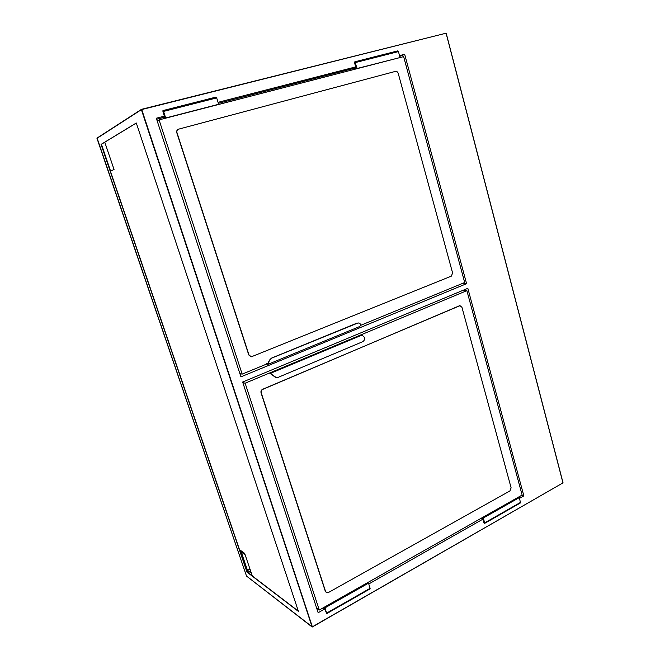 <?xml version="1.0" encoding="UTF-8"?>
<svg xmlns="http://www.w3.org/2000/svg" width="660" height="660" viewBox="0 0 660 660"><rect width="100%" height="100%" fill="white"/><g stroke="black" fill="none" stroke-linecap="round" stroke-linejoin="round"><path stroke-width="0.99" d="M165.165 116.845L163.136 117.373L162.987 116.936L164.365 116.152L156.296 118.222L240.941 376.843L466.587 283.676L461.868 283.685M399.754 56.422L404.671 54.293L466.587 283.676M241.312 373.923L240.149 374.401M356.697 67.633L218.369 103.323M165.223 117.035L156.635 119.245M521.812 495.231L523.858 495.891L467.833 288.313L242.641 382.033L318.153 612.736L324.745 608.99L326.725 613.627L325.017 607.843L324.184 607.249M523.858 495.891L519.544 498.341M480.868 518.438L482.839 519.189L368.767 583.985M404.671 54.293L399.531 55.621M353.867 69.498L356.854 68.17L354.907 62.205L356.004 67.213L353.768 68.211L355.699 66.899L218.064 102.325M251.443 573.334L247.492 570.339L241.246 552.016L245.149 554.829M239.77 549.854L247.302 571.931L252.252 575.71M298.328 611.111L252.343 575.99L244.645 553.361L239.514 549.673L110.41 171.204L114.048 169.48L104.767 142.205L136.306 123.057M249.983 569.044L247.492 570.339M136.29 122.991L101.054 144.4L246.98 572.096L298.435 611.424L136.29 122.991M104.791 142.263L101.054 144.4M101.442 144.292L110.591 171.113M360.575 325.38L464.689 282.521L403.639 56.62L159.068 119.881L242.162 374.129L266.574 364.081L268.075 364.279L268.447 363.248C268.504 361.35 269.577 359.609 271.681 358.042L271.846 358.066C269.767 359.543 268.719 361.292 268.711 363.297M157.187 120.953L159.068 119.881M239.877 373.576L242.162 374.129M178.167 129.327C176.88 130.053 176.426 131.208 176.814 132.775L248.77 354.956L250.8 356.722M452.611 273.017L398.236 73.4C397.683 71.874 396.751 71.206 395.439 71.387L178.439 129.203C177.078 129.905 176.6 131.068 176.987 132.685L248.985 354.989L251.377 356.788L451.316 276.152L452.611 273.017M268.158 364.254L359.7 326.518L360.541 325.487C360.789 324.002 359.956 323.161 358.042 322.954L271.846 358.066M266.574 364.081L268.447 363.248M268.554 362.827L266.45 363.693M357.035 323.185L358.347 322.954M356.837 323.169L271.681 358.042M165.017 116.416L163.078 111.02L165.412 117.62L163.399 118.759M163.136 117.373L164.637 116.506M164.365 116.152L162.954 111.787L162.946 110.583L163.556 111.433L165.685 117.983L165.074 118.321M162.954 110.583L216.051 97.078L216.678 97.903L218.674 104.28L165.685 117.983M218.674 104.28L217.973 104.643M356.004 67.213L356.54 67.072M353.768 68.211L356.656 67.468M355.699 66.899L354.585 62.947L354.816 61.801L357.151 68.475L399.061 57.808M354.824 61.801L397.757 50.886L398.442 51.587L400.018 57.395M357.151 68.475L356.251 68.879M522.126 495.049L319.267 610.038L245.132 383.204L466.884 290.647L522.126 495.049M316.651 608.14L319.267 610.038M462.355 290.598L466.884 290.647M242.83 382.594L245.132 383.204M326.213 592.383L325.298 591.228L261.055 392.857C260.692 391.248 261.228 390.052 262.639 389.276L459.987 305.671L461.951 307.304L511.12 487.831L509.924 490.949L328.515 592.474L326.799 592.696L325.537 591.393L261.269 392.923C260.914 391.306 261.442 390.109 262.861 389.334L459.673 305.662M481.173 518.265L482.963 518.95L484.498 523.05L483.277 518.207L482.08 517.754M482.963 518.95L483.417 518.694M482.839 519.189L483.739 522.415L484.679 523.372L483.409 517.968L519.337 497.582L518.282 497.236M484.704 523.355L520.517 502.895L519.337 497.582M483.409 517.968L482.386 517.58M361.762 335.181L270.55 373.296L269.445 373.048L360.484 335.049L361.762 335.181L363.833 336.592C365.153 338.695 364.724 340.411 362.546 341.756L278.017 377.413L276.54 377.701L272.151 374.847L275.731 377.594M270.55 373.296L272.423 374.905M269.445 373.048L272.151 374.847M325.124 608.594L326.543 613.255L324.951 608.066L323.969 607.373M323.35 607.728L324.811 608.767M323.136 607.843L324.745 608.99M326.741 613.61L370.087 588.844L370.111 588.291L368.511 583.168L325.017 607.843M368.511 583.168L367.612 582.631M312.13 626.975L141.388 109.667L96.971 138.328L246.502 576.031L312.361 626.967L562.972 482.897L446.086 33.198L141.743 109.552L312.353 626.81L562.98 482.889M141.463 109.362L97.086 138.039L141.43 109.395M141.587 109.304L446.185 33.181L563.038 482.815L446.185 33.181L141.52 109.321M562.972 482.897L312.378 626.917M246.518 576.073L97.086 138.039M268.274 363.611L267.539 363.916M216.678 97.903L163.556 111.433M354.775 62.857L355.319 62.716M355.484 62.535L398.442 51.587M483.962 522.497L484.415 522.241M484.77 522.811L520.624 502.334M370.111 588.291L326.716 613.066M246.601 576.139L312.04 626.909"/></g></svg>
